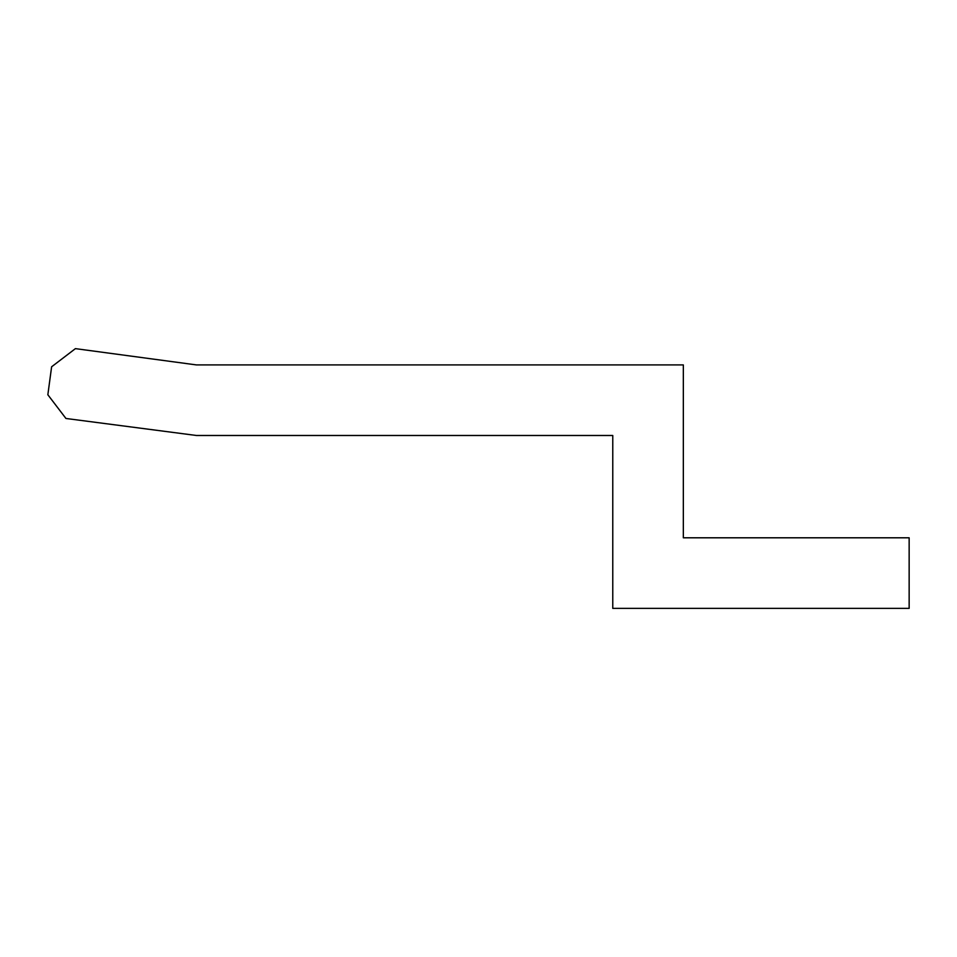 <?xml version="1.0" encoding="UTF-8"?>
<svg xmlns="http://www.w3.org/2000/svg" width="957" height="957" viewBox="0 0 957 957"><rect width="100%" height="100%" fill="white"/><g stroke="black" fill="none" stroke-linecap="round" stroke-linejoin="round"><path stroke-width="1.44" d="M51.618 366.794L47.85 394.762L65.937 418.472L196.436 435.483L612.767 435.483L612.767 608.365L909.15 608.365L909.15 537.798L683.334 537.798L683.334 364.916L196.436 364.916L75.412 348.635L51.618 366.794"/></g></svg>
